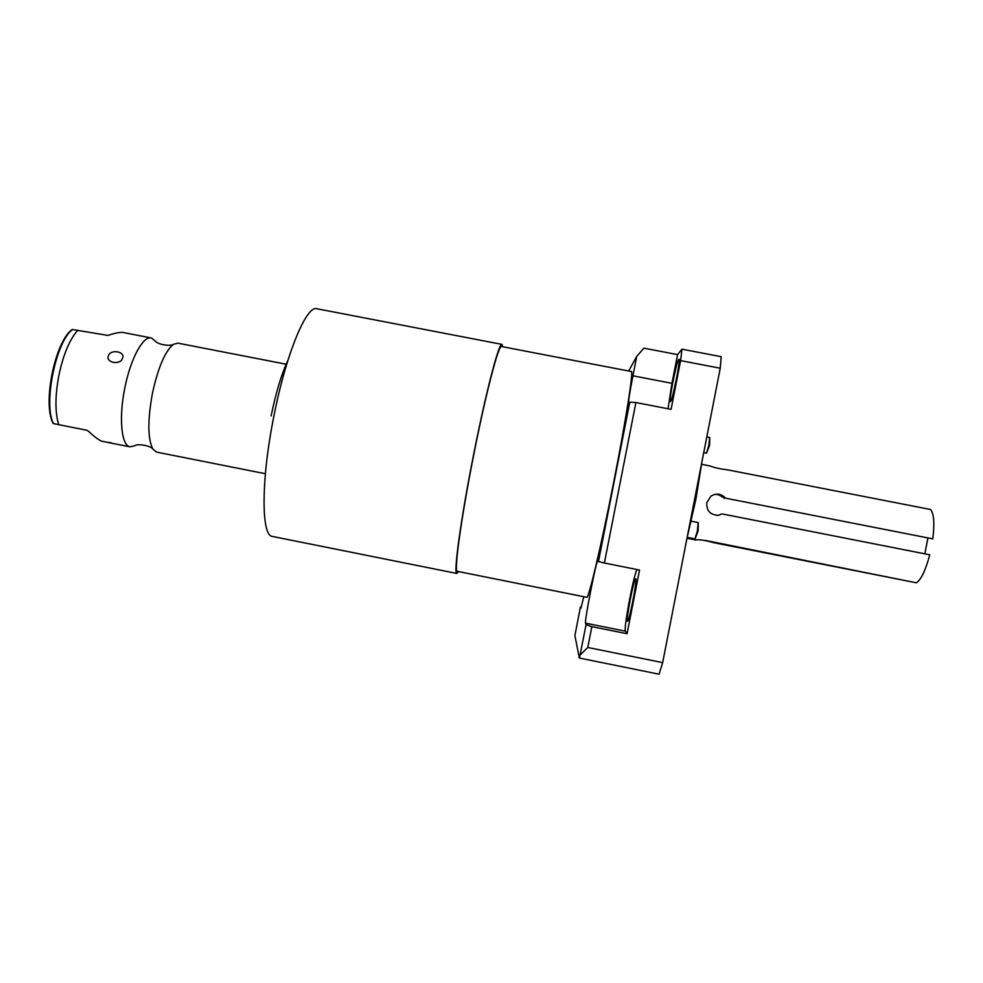 <?xml version="1.0" encoding="UTF-8"?>
<svg xmlns="http://www.w3.org/2000/svg" width="983" height="983" viewBox="0 0 983 983"><rect width="100%" height="100%" fill="white"/><g stroke="black" fill="none" stroke-linecap="round" stroke-linejoin="round"><path stroke-width="1.47" d="M702.132 460.794L695.804 499.671L686.871 538.807M725.626 498.197L932.806 538.868L725.626 498.197C721.227 493.65 716.337 492.95 710.967 496.096L706.802 502.682C706.408 510.816 710.316 515.018 718.512 515.313L721.497 513.986L718.499 515.313M932.806 538.868C934.686 523.202 933.936 513.409 930.532 509.489L727.653 469.862C720.011 468.94 714.186 467.65 710.205 465.991L701.69 464.32M705.315 540.417L912.384 582.01M722.542 513.998L929.746 554.793C925.617 570.263 921.157 579.601 916.389 582.796L713.437 542.628C705.364 540.281 699.38 539.384 695.497 539.925L695.436 539.925M927.866 538.205L924.856 553.822M724.557 498.295L718.217 494.424L714.887 494.351M716.558 515.375L717.541 515.289M720.809 495.285L717.049 494.547M681.944 349.174L680.617 360.626L671.07 409.346L635.915 402.539L604.373 563.026L639.552 570.042L627.068 633.728L591.877 626.638L587.785 647.478L580.081 655.059L586.04 624.733L585.536 623.148C584.32 621.379 596.398 559.732 597.725 560.863L598.45 561.576L629.771 402.207L628.542 403.866C628.137 402.354 629.599 392.991 632.929 375.801L671.942 383.321L677.582 354.605L681.944 349.174L721.203 356.694L720.244 368.232L662.653 662.628L659.089 674.203L579.356 658.032L574.895 635.62L580.425 607.052L581.334 607.138M637.009 569.526C633.507 575.473 623.357 629.562 625.458 631.197L627.068 633.728M635.731 578.84L635.669 578.815C634.023 577.844 625.802 620.076 627.424 621.182L627.523 621.244C629.145 622.448 637.574 578.876 635.731 578.84M671.942 383.321L668.047 408.756M678.761 359.397C676.599 361.265 668.391 402.539 670.369 401.605L670.492 401.531C672.483 400.695 680.998 358.095 678.946 359.274L678.761 359.397M583.865 596.73L580.842 608.28L580.425 607.052M628.653 371.009L636.751 356.35L643.914 348.154L677.582 354.605M632.929 375.801L636.751 356.35M580.081 655.059L579.356 658.032M613.748 482.002C625.999 419.938 633.826 369.411 631.295 371.513L501.576 346.544C498.934 343.448 485.958 392.745 473.794 454.502C461.211 517.611 453.79 572.02 457.255 571.32L586.765 597.308C588.584 599.089 601.326 545.467 613.748 482.002M458.533 571.578L456.812 573.458C453.274 574.183 460.83 518.766 473.659 454.404C486.081 391.418 499.29 341.224 501.981 344.382L502.718 346.766M272.709 536.497L272.217 536.399C261.109 535.588 261.036 479.028 274.085 415.182C286.397 352.651 306.991 304.226 317.104 308.797L501.834 344.357M271.124 415.92C275.977 392.364 281.58 373.847 287.908 360.356M286.151 364.214L178.021 343.165L173.512 344.271C165.205 350.956 158.189 367.249 152.463 393.151C147.561 420.134 147.683 438.762 152.844 449.034L156.543 452.106L265.373 473.72M152.844 449.034C150.952 445.84 137.78 443.333 134.917 445.704L129.965 446.823C121.388 445.618 118.636 417.615 124.866 387.732C130.628 358.402 143.334 335.314 151.431 337.992L155.511 341.261C157.317 344.234 170.464 346.802 173.512 344.271M72.263 329.502L107.897 335.412C115.834 332.807 121.228 331.885 124.042 332.659L151.063 337.919M77.878 330.165C69.805 339.135 63.514 354.003 58.992 374.781C55.036 395.719 54.95 412.344 58.71 424.668L53.193 423.526C42.269 404.05 54.987 341.212 72.287 329.477M122.494 358.291C120.221 365.639 105.181 362.629 108.462 355.551C110.919 348.768 125.861 351.73 122.494 358.291M58.71 424.668L86.713 430.222L88.482 431.242C95.142 437.509 99.873 440.888 102.674 441.404L120.344 444.918M111.165 442.768L106.508 442.166M680.617 360.626L720.244 368.232M587.785 647.478L662.653 662.628M591.877 626.638L586.04 624.733M604.373 563.026L598.45 561.576M635.915 402.539L629.771 402.207M706.814 436.882L709.652 437.435L708.94 444.93L706.482 453.175L703.73 452.635M709.763 437.607L709.603 445.102L706.617 453.089M698.299 522.772L698.102 530.98L695.128 538.795M691.233 521.211L698.163 522.575L697.402 530.845L694.944 538.893M72.595 329.489C55.945 341.04 43.068 404.418 53.487 423.599M585.536 623.148L625.458 631.197M695.497 539.925L687.019 538.254M456.812 573.458L272.217 536.399M119.828 444.82L129.965 446.823M687.252 537.369L694.969 538.893"/></g></svg>
